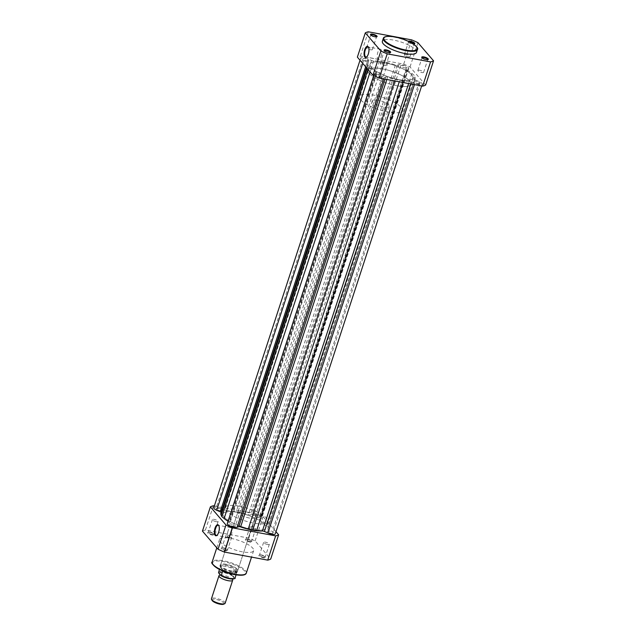 <?xml version="1.0" encoding="UTF-8"?>
<svg xmlns="http://www.w3.org/2000/svg" width="636" height="636" viewBox="0 0 636 636"><rect width="100%" height="100%" fill="white"/><g stroke="black" fill="none" stroke-linecap="round" stroke-linejoin="round"><path stroke-width="0.48" stroke-dasharray="3.18 2.39" d="M220.215 575.055A7.219 2.043 -161.9 0 1 221.447 575.016A7.219 2.043 -161.9 0 1 231.114 578.172A7.219 2.043 -161.9 0 1 232.196 579.054M225.152 603.254A7.219 2.043 18.1 0 0 224.778 602.22A7.219 2.043 18.1 0 0 217.425 598.627A7.219 2.043 18.1 0 0 211.438 598.77M212.114 600.44A6.336 1.797 -161.9 0 1 216.383 599.51A6.336 1.797 -161.9 0 1 223.729 602.872A6.336 1.797 -161.9 0 1 223.626 604.2M233.118 576.709A7.219 2.043 -161.9 0 1 231.019 578.466A7.219 2.043 -161.9 0 1 221.352 575.302A7.219 2.043 -161.9 0 1 220.151 574.3A7.219 2.043 -161.9 0 1 224.301 572.798A7.219 2.043 -161.9 0 1 233.118 576.709M372.783 102.07A9.023 2.56 -161.9 0 1 372.306 100.774A9.023 2.56 -161.9 0 1 379.795 100.599A9.023 2.56 -161.9 0 1 388.986 105.091A9.023 2.56 -161.9 0 1 389.455 106.379A9.023 2.56 -161.9 0 1 381.966 106.562A9.023 2.56 -161.9 0 1 372.783 102.07M222.719 571.001L222.95 570.047L220.684 567.415A9.023 2.56 -161.9 0 1 220.175 566.342A9.023 2.56 -161.9 0 1 220.207 566.127A9.023 2.56 -161.9 0 1 227.696 565.945A9.023 2.56 -161.9 0 1 236.886 570.436L234.08 569.451L232.212 574.92A8.793 2.496 18.1 0 0 223.872 571.955A8.793 2.496 18.1 0 0 218.434 572.36M369.222 73.498A22.546 6.392 -161.9 0 1 368.045 70.262A22.546 6.392 -161.9 0 1 386.768 69.817A22.546 6.392 -161.9 0 1 409.735 81.042A22.546 6.392 -161.9 0 1 410.912 84.278A22.546 6.392 -161.9 0 1 392.197 84.723A22.546 6.392 -161.9 0 1 369.222 73.498M360.628 99.812A22.546 6.392 -161.9 0 1 359.451 96.577A22.546 6.392 -161.9 0 1 378.166 96.131A22.546 6.392 -161.9 0 1 401.141 107.349A22.546 6.392 -161.9 0 1 402.318 110.585A22.546 6.392 -161.9 0 1 383.595 111.03A22.546 6.392 -161.9 0 1 360.628 99.812M234.994 578.156L232.212 574.92M222.942 570.333L220.151 567.097L219.388 569.435M222.95 570.047L220.151 567.097M236.059 574.888L236.886 570.436A9.023 2.56 -161.9 0 1 237.355 571.732A9.023 2.56 -161.9 0 1 237.26 571.923A9.023 2.56 -161.9 0 1 229.509 571.812A9.023 2.56 -161.9 0 1 220.684 567.415L220.223 566.875A8.793 2.496 -161.9 0 1 225.708 566.342A8.793 2.496 -161.9 0 1 234.366 569.498M220.684 567.415L220.207 566.859M236.807 572.631L234.08 569.451M236.711 572.901L233.929 569.657M236.886 572.432A8.793 2.496 -161.9 0 1 236.815 572.567A8.793 2.496 -161.9 0 1 231.138 572.901A8.793 2.496 -161.9 0 1 222.735 569.792M384.343 50.753A3.021 0.859 18.1 0 0 384.406 50.975A3.021 0.859 18.1 0 0 388.199 52.772A3.021 0.859 18.1 0 0 389.892 52.772A3.021 0.859 18.1 0 0 390.075 52.621M422.018 57.765A3.021 0.859 18.1 0 0 422.081 57.987A3.021 0.859 18.1 0 0 425.874 59.784A3.021 0.859 18.1 0 0 427.567 59.784A3.021 0.859 18.1 0 0 427.75 59.633M370.796 34.988A3.021 0.859 18.1 0 0 370.86 35.218A3.021 0.859 18.1 0 0 374.652 37.007A3.021 0.859 18.1 0 0 376.345 37.015A3.021 0.859 18.1 0 0 376.528 36.864M413.09 43.86A3.474 0.986 -161.9 0 1 412.613 43.781A3.474 0.986 -161.9 0 1 408.248 41.722A3.474 0.986 -161.9 0 1 408.28 41.261M409.123 41.658A3.021 0.859 18.1 0 0 408.479 41.952A3.021 0.859 18.1 0 0 408.535 42.23A3.021 0.859 18.1 0 0 412.327 44.027A3.021 0.859 18.1 0 0 414.02 44.027A3.021 0.859 18.1 0 0 414.203 43.876M366.789 56.819A5.16 2.099 -79.5 0 0 366.988 56.668A5.16 2.099 -79.5 0 0 368.578 53.893A5.16 2.099 -79.5 0 0 368.673 47.581A5.16 2.099 -79.5 0 0 368.546 47.374M381.139 56.23A5.16 2.099 -79.5 0 0 380.415 49.218A5.16 2.099 -79.5 0 0 377.808 52.351A5.16 2.099 -79.5 0 0 378.531 59.363A5.16 2.099 -79.5 0 0 381.139 56.23M406.213 54.497A3.021 0.859 18.1 0 0 404.313 54.696A3.021 0.859 18.1 0 0 408.161 56.771A3.021 0.859 18.1 0 0 410.061 56.572A3.021 0.859 18.1 0 0 406.213 54.497M368.538 47.485A3.021 0.859 18.1 0 0 366.638 47.684A3.021 0.859 18.1 0 0 370.486 49.751A3.021 0.859 18.1 0 0 372.386 49.56A3.021 0.859 18.1 0 0 368.538 47.485M382.085 63.242A3.021 0.859 18.1 0 0 380.185 63.441A3.021 0.859 18.1 0 0 384.033 65.508A3.021 0.859 18.1 0 0 385.933 65.317A3.021 0.859 18.1 0 0 382.085 63.242M419.76 70.254A3.021 0.859 18.1 0 0 417.86 70.453A3.021 0.859 18.1 0 0 421.708 72.528A3.021 0.859 18.1 0 0 423.608 72.329A3.021 0.859 18.1 0 0 419.76 70.254M416.485 52.43A17.951 5.088 18.1 0 0 393.628 40.108A17.951 5.088 18.1 0 0 382.363 41.276M396.761 85.741A22.546 6.392 18.1 0 0 410.912 84.278A22.546 6.392 18.1 0 0 382.196 68.799A22.546 6.392 18.1 0 0 368.045 70.262A22.546 6.392 18.1 0 0 396.761 85.741M398.78 79.579A22.546 6.392 18.1 0 0 412.931 78.109A22.546 6.392 18.1 0 0 384.216 62.63A22.546 6.392 18.1 0 0 370.065 64.101A22.546 6.392 18.1 0 0 398.78 79.579A22.546 6.392 18.1 0 0 412.931 78.109A22.546 6.392 18.1 0 0 384.216 62.63A22.546 6.392 18.1 0 0 370.065 64.101A22.546 6.392 18.1 0 0 398.78 79.579M425.627 85.073L410.029 66.939A37.969 10.764 18.1 0 0 403.709 64.125L360.35 56.055A37.969 10.764 18.1 0 0 357.368 57.137M417.963 42.684L410.029 66.939M403.709 64.125L411.635 39.877M368.276 31.8L360.35 56.055M251.784 529.303A22.546 6.392 18.1 0 0 265.935 527.832A22.546 6.392 18.1 0 0 237.22 512.362A22.546 6.392 18.1 0 0 223.069 513.824A22.546 6.392 18.1 0 0 251.784 529.303A22.546 6.392 -161.9 0 1 223.069 513.824A22.546 6.392 -161.9 0 1 237.22 512.362A22.546 6.392 -161.9 0 1 265.935 527.832A22.546 6.392 -161.9 0 1 251.784 529.303M271.087 533.35A3.021 0.859 18.1 0 0 272.987 533.159A3.021 0.859 18.1 0 0 269.139 531.084A3.021 0.859 18.1 0 0 267.239 531.275A3.021 0.859 18.1 0 0 271.087 533.35M418.083 83.626A3.021 0.859 18.1 0 0 419.983 83.427A3.021 0.859 18.1 0 0 416.135 81.352A3.021 0.859 18.1 0 0 414.235 81.551A3.021 0.859 18.1 0 0 418.083 83.626M257.54 517.593A3.021 0.859 18.1 0 0 259.44 517.394A3.021 0.859 18.1 0 0 255.593 515.327A3.021 0.859 18.1 0 0 253.692 515.518A3.021 0.859 18.1 0 0 257.54 517.593M404.536 67.869A3.021 0.859 18.1 0 0 406.436 67.67A3.021 0.859 18.1 0 0 402.588 65.595A3.021 0.859 18.1 0 0 400.688 65.794A3.021 0.859 18.1 0 0 404.536 67.869M233.412 526.338A3.021 0.859 18.1 0 0 235.312 526.139A3.021 0.859 18.1 0 0 231.464 524.064A3.021 0.859 18.1 0 0 229.564 524.263A3.021 0.859 18.1 0 0 233.412 526.338M380.408 76.614A3.021 0.859 18.1 0 0 382.308 76.415A3.021 0.859 18.1 0 0 378.46 74.34A3.021 0.859 18.1 0 0 376.56 74.539A3.021 0.859 18.1 0 0 380.408 76.614M219.865 510.581A3.021 0.859 18.1 0 0 221.765 510.382A3.021 0.859 18.1 0 0 217.917 508.307A3.021 0.859 18.1 0 0 216.017 508.506A3.021 0.859 18.1 0 0 219.865 510.581M366.861 60.857A3.021 0.859 18.1 0 0 368.761 60.659A3.021 0.859 18.1 0 0 364.913 58.584A3.021 0.859 18.1 0 0 363.013 58.782A3.021 0.859 18.1 0 0 366.861 60.857M415.817 80.136A1.805 0.509 18.1 0 1 414.831 79.309A1.805 0.509 18.1 0 1 414.847 79.277A24.804 7.028 18.1 0 0 415.07 78.808A24.804 7.028 18.1 0 0 414.887 76.932L414.179 75.326L411.874 73.426A24.804 7.028 18.1 0 0 407.016 70.167A1.805 0.509 18.1 0 1 406.428 69.539A1.805 0.509 18.1 0 1 406.587 69.404L408.233 68.807A5.414 1.534 18.1 0 0 408.702 68.41A5.414 1.534 18.1 0 0 404.917 65.588A5.414 1.534 18.1 0 0 398.891 64.657L397.238 65.254A1.805 0.509 18.1 0 1 396.268 65.238A1.805 0.509 18.1 0 1 395.401 64.999A24.804 7.028 18.1 0 0 387.817 62.733L379.438 61.167A24.804 7.028 18.1 0 0 373.618 60.945A1.805 0.509 18.1 0 1 372.895 60.889A1.805 0.509 18.1 0 1 371.583 60.476L368.085 58.917A5.414 1.534 18.1 0 0 360.739 58.035A5.414 1.534 18.1 0 0 363.681 60.515L367.179 62.066A1.805 0.509 18.1 0 1 368.157 62.892A1.805 0.509 18.1 0 1 368.141 62.932A24.804 7.028 18.1 0 0 367.918 63.401A24.804 7.028 18.1 0 0 368.109 65.277L368.808 66.883L371.122 68.783A24.804 7.028 18.1 0 0 375.979 72.043A1.805 0.509 18.1 0 1 376.56 72.671A1.805 0.509 18.1 0 1 376.409 72.798L374.755 73.394A5.414 1.534 18.1 0 0 374.286 73.792A5.414 1.534 18.1 0 0 381.179 77.513A5.414 1.534 18.1 0 0 384.104 77.552L385.75 76.956A1.805 0.509 18.1 0 1 387.594 77.202A24.804 7.028 18.1 0 0 395.171 79.476L403.558 81.034A24.804 7.028 18.1 0 0 409.377 81.265A1.805 0.509 18.1 0 1 411.413 81.734L414.903 83.284A5.414 1.534 18.1 0 0 418.854 84.524A5.414 1.534 18.1 0 0 422.248 84.175A5.414 1.534 18.1 0 0 419.307 81.694L415.817 80.136L268.821 529.868L272.319 531.418A5.414 1.534 18.1 0 1 275.261 533.898M368.085 58.917L221.097 508.649L224.588 510.199A1.805 0.509 18.1 0 0 225.907 510.613A1.805 0.509 18.1 0 0 226.623 510.676A24.804 7.028 18.1 0 1 232.442 510.899L240.829 512.457A24.804 7.028 18.1 0 1 248.406 514.731A1.805 0.509 18.1 0 0 249.272 514.961A1.805 0.509 18.1 0 0 250.25 514.977L251.896 514.381A5.414 1.534 18.1 0 1 257.93 515.311A5.414 1.534 18.1 0 1 261.714 518.141A5.414 1.534 18.1 0 1 261.245 518.539L259.591 519.135A1.805 0.509 18.1 0 0 259.44 519.262A1.805 0.509 18.1 0 0 260.021 519.89A24.804 7.028 18.1 0 1 264.878 523.15L267.192 525.058L414.179 75.326M383.341 61.613L236.346 511.344M221.097 508.649A5.414 1.534 18.1 0 0 213.752 507.767M368.141 62.932L221.153 512.656A1.805 0.509 18.1 0 0 221.169 512.624A1.805 0.509 18.1 0 0 221.145 512.465M221.153 512.656A24.804 7.028 18.1 0 0 220.93 513.125M368.808 66.883L367.966 69.459M228.046 521.226A24.804 7.028 18.1 0 0 228.984 521.766A1.805 0.509 18.1 0 1 229.572 522.394A1.805 0.509 18.1 0 1 229.413 522.53L227.768 523.126A5.414 1.534 18.1 0 0 227.298 523.523M399.654 80.589L399.257 81.798M414.847 79.277L267.859 529.009A1.805 0.509 18.1 0 0 267.843 529.041A1.805 0.509 18.1 0 0 268.821 529.868M267.859 529.009A24.804 7.028 18.1 0 0 268.082 528.54A24.804 7.028 18.1 0 0 267.891 526.656L267.192 525.058M209.84 532.396A3.474 0.986 18.1 0 0 207.9 532.388A3.474 0.986 18.1 0 0 208.568 533.699A3.474 0.986 18.1 0 0 212.09 535.003A3.474 0.986 18.1 0 0 214.205 534.455A3.474 0.986 18.1 0 0 209.84 532.396M212.074 534.423A3.021 0.859 -161.9 0 1 208.226 532.348A3.021 0.859 -161.9 0 1 208.433 532.149A3.021 0.859 -161.9 0 1 210.126 532.149A3.021 0.859 -161.9 0 1 213.919 533.946A3.021 0.859 -161.9 0 1 213.974 534.224A3.021 0.859 -161.9 0 1 212.074 534.423M223.387 548.153A3.474 0.986 18.1 0 0 221.447 548.153A3.474 0.986 18.1 0 0 222.115 549.456A3.474 0.986 18.1 0 0 225.637 550.76A3.474 0.986 18.1 0 0 227.752 550.212A3.474 0.986 18.1 0 0 223.387 548.153M225.621 550.18A3.021 0.859 -161.9 0 1 221.773 548.105A3.021 0.859 -161.9 0 1 221.98 547.906A3.021 0.859 -161.9 0 1 223.673 547.914A3.021 0.859 -161.9 0 1 227.465 549.703A3.021 0.859 -161.9 0 1 227.521 549.981A3.021 0.859 -161.9 0 1 225.621 550.18M247.515 539.408A3.474 0.986 18.1 0 0 245.576 539.408A3.474 0.986 18.1 0 0 246.243 540.711A3.474 0.986 18.1 0 0 249.765 542.015A3.474 0.986 18.1 0 0 251.888 541.467A3.474 0.986 18.1 0 0 247.515 539.408M249.749 541.435A3.021 0.859 -161.9 0 1 245.901 539.36A3.021 0.859 -161.9 0 1 246.108 539.161A3.021 0.859 -161.9 0 1 247.802 539.169A3.021 0.859 -161.9 0 1 251.594 540.958A3.021 0.859 -161.9 0 1 251.649 541.244A3.021 0.859 -161.9 0 1 249.749 541.435M261.062 555.164A3.474 0.986 18.1 0 0 259.122 555.164A3.474 0.986 18.1 0 0 259.79 556.468A3.474 0.986 18.1 0 0 263.312 557.772A3.474 0.986 18.1 0 0 265.435 557.223A3.474 0.986 18.1 0 0 261.062 555.164M263.296 557.192A3.021 0.859 -161.9 0 1 259.448 555.125A3.021 0.859 -161.9 0 1 259.655 554.926A3.021 0.859 -161.9 0 1 261.348 554.926A3.021 0.859 -161.9 0 1 265.14 556.715A3.021 0.859 -161.9 0 1 265.196 557.001A3.021 0.859 -161.9 0 1 263.296 557.192M217.107 535.186A5.16 2.099 -79.5 0 0 217.305 535.043A5.16 2.099 -79.5 0 0 218.895 532.268A5.16 2.099 -79.5 0 0 218.999 525.956A5.16 2.099 -79.5 0 0 218.864 525.741M225.995 564.545A9.468 2.687 18.1 0 0 220.7 564.537A9.468 2.687 18.1 0 0 222.513 568.099A9.468 2.687 18.1 0 0 232.108 571.661A9.468 2.687 18.1 0 0 237.896 570.158A9.468 2.687 18.1 0 0 225.995 564.545M232.1 571.08A9.023 2.56 -161.9 0 1 220.613 564.895A9.023 2.56 -161.9 0 1 221.233 564.299A9.023 2.56 -161.9 0 1 226.273 564.307A9.023 2.56 -161.9 0 1 237.61 569.649A9.023 2.56 -161.9 0 1 237.761 570.5A9.023 2.56 -161.9 0 1 232.1 571.08M228.125 530.726A5.16 2.099 -79.5 0 0 228.849 537.738A5.16 2.099 -79.5 0 0 231.456 534.606A5.16 2.099 -79.5 0 0 230.733 527.594A5.16 2.099 -79.5 0 0 228.125 530.726M267.462 544.448A3.021 0.859 -161.9 0 1 263.614 542.381A3.021 0.859 -161.9 0 1 265.514 542.182A3.021 0.859 -161.9 0 1 269.362 544.257A3.021 0.859 -161.9 0 1 267.462 544.448M229.787 537.436A3.021 0.859 -161.9 0 1 225.939 535.361A3.021 0.859 -161.9 0 1 227.839 535.17A3.021 0.859 -161.9 0 1 231.687 537.237A3.021 0.859 -161.9 0 1 229.787 537.436M216.24 521.679A3.021 0.859 -161.9 0 1 212.392 519.604A3.021 0.859 -161.9 0 1 214.292 519.405A3.021 0.859 -161.9 0 1 218.14 521.48A3.021 0.859 -161.9 0 1 216.24 521.679M253.915 528.691A3.021 0.859 -161.9 0 1 250.067 526.616A3.021 0.859 -161.9 0 1 251.967 526.425A3.021 0.859 -161.9 0 1 255.815 528.5A3.021 0.859 -161.9 0 1 253.915 528.691M249.431 518.054A9.023 2.56 -161.9 0 1 237.944 511.861A9.023 2.56 -161.9 0 1 243.604 511.272A9.023 2.56 -161.9 0 1 255.092 517.466A9.023 2.56 -161.9 0 1 249.431 518.054M230.781 538.342A17.951 5.088 -161.9 0 1 253.637 550.665A17.951 5.088 -161.9 0 1 242.372 551.825A17.951 5.088 -161.9 0 1 219.515 539.511A17.951 5.088 -161.9 0 1 230.781 538.342M239.239 506.192A22.546 6.392 -161.9 0 1 267.955 521.671A22.546 6.392 -161.9 0 1 253.804 523.134A22.546 6.392 -161.9 0 1 225.088 507.655A22.546 6.392 -161.9 0 1 239.239 506.192M214.34 505.962L256.721 513.856A37.969 10.764 -161.9 0 1 263.042 516.663L275.976 531.712M202.447 531.116A37.969 10.764 -161.9 0 1 205.428 530.034L248.787 538.112A37.969 10.764 -161.9 0 1 255.115 540.918L270.705 559.052M213.354 505.779L205.428 530.034M248.787 538.112L256.721 513.856M263.042 516.663L255.115 540.918M218.546 572.821A8.522 2.417 -161.9 0 1 223.88 572.305A8.522 2.417 -161.9 0 1 232.315 575.389M234.724 578.188A8.522 2.417 -161.9 0 1 234.302 578.641M383.301 38.398A17.951 5.088 -161.9 0 1 394.566 37.23A17.951 5.088 -161.9 0 1 417.423 49.552M419.307 81.694L272.319 531.418M384.104 77.552L383.667 78.896M371.583 60.476L224.588 510.199M395.401 64.999L248.406 514.731M411.874 73.426L264.878 523.15M407.016 70.167L260.021 519.89M406.587 69.404L259.591 519.135M408.233 68.807L261.245 518.539M398.891 64.657L251.896 514.381M397.238 65.254L250.25 514.977M387.817 62.733L240.829 512.457M379.438 61.167L232.442 510.899M373.618 60.945L226.623 510.676M363.681 60.515L362.743 63.385M367.179 62.066L365.644 66.764M368.109 65.277L367.075 68.426M371.122 68.783L370.088 71.932M375.979 72.043L228.984 521.766M376.409 72.798L229.413 522.53M374.755 73.394L227.768 523.126M385.75 76.956L385.034 79.15M387.594 77.202L386.847 79.492M395.171 79.476L394.694 80.947M403.558 81.034L403.073 82.513M409.377 81.265L408.63 83.547M411.413 81.734L410.697 83.928M414.903 83.284L414.465 84.628M414.887 76.932L267.891 526.656M212.702 563.997A17.315 4.913 -161.9 0 1 223.459 561.596A17.315 4.913 -161.9 0 1 244.606 571.001A17.315 4.913 -161.9 0 1 234.644 574.61M246.299 573.108A17.951 5.088 18.1 0 0 223.443 560.785A17.951 5.088 18.1 0 0 212.178 561.954M221.447 575.016L219.961 575.151L220.239 574.324L221.352 575.302M231.114 578.172L232.227 579.158L232.498 578.331L231.019 578.466M372.306 100.774L220.207 566.127M225.088 507.655L359.451 96.577M220.159 566.811L220.175 566.342M236.815 572.567L237.26 571.923M267.955 521.671L402.318 110.585M389.455 106.379L237.355 571.732M384.406 50.975L384.112 50.467M422.081 57.987L421.795 57.479M370.86 35.218L370.565 34.71M408.535 42.23L408.248 41.722M368.673 47.581L368.427 47.12M380.415 49.218L367.854 46.881M404.313 54.696L408.479 41.952M366.638 47.684L370.804 34.94M380.185 63.441L384.351 50.697M417.86 70.453L422.026 57.709M423.608 72.329L427.774 59.585M385.933 65.317L390.099 52.573M372.386 49.56L376.552 36.816M410.061 56.572L414.227 43.828M378.531 59.363L365.97 57.025M366.988 56.668L366.582 57.009M414.02 44.027L414.553 43.789M376.345 37.015L376.878 36.769M427.567 59.784L428.1 59.546M389.892 52.772L390.425 52.526M419.983 83.427L272.987 533.159M406.436 67.67L259.44 517.394M382.308 76.415L235.312 526.139M368.761 60.659L221.765 510.382M422.248 84.175L421.66 85.971M406.428 69.539L259.44 519.262M408.702 68.41L261.714 518.141M360.739 58.035L360.024 60.221M368.157 62.892L221.169 512.624M367.918 63.401L366.495 67.75M376.56 72.671L229.572 522.394M374.286 73.792L373.69 75.62M414.831 79.309L267.843 529.041M415.07 78.808L268.082 528.54M363.013 58.782L216.017 508.506M376.56 74.539L229.564 524.263M400.688 65.794L253.692 515.518M414.235 81.551L267.239 531.275M208.433 532.149L207.9 532.388M221.98 547.906L221.447 548.153M246.108 539.161L245.576 539.408M259.655 554.926L259.122 555.164M217.305 535.043L216.908 535.377M221.233 564.299L220.7 564.537M228.849 537.738L216.288 535.401M263.614 542.381L259.448 555.125M225.939 535.361L221.773 548.105M212.392 519.604L208.226 532.348M250.067 526.616L245.901 539.36M237.944 511.861L220.613 564.895M253.637 550.665L251.53 557.12M219.515 539.511L216.804 547.811M255.092 517.466L237.761 570.5M255.815 528.5L251.649 541.244M218.14 521.48L213.974 534.224M231.687 537.237L227.521 549.981M269.362 544.257L265.196 557.001M230.733 527.594L218.18 525.257M237.61 569.649L237.896 570.158M218.999 525.956L218.744 525.495M265.14 556.715L265.435 557.223M251.594 540.958L251.888 541.467M227.465 549.703L227.752 550.212M213.919 533.946L214.205 534.455"/><path stroke-width="0.95" d="M232.196 579.054A7.219 2.043 -161.9 0 1 232.307 579.181A7.219 2.043 -161.9 0 1 232.689 580.215A7.219 2.043 -161.9 0 1 226.694 580.358A7.219 2.043 -161.9 0 1 219.348 576.765A7.219 2.043 -161.9 0 1 218.967 575.731A7.219 2.043 -161.9 0 1 220.215 575.055L220.231 574.777M218.967 575.731L211.438 598.77A7.219 2.043 18.1 0 0 211.557 599.446A7.219 2.043 18.1 0 0 211.812 599.804A7.219 2.043 18.1 0 0 218.132 603.111A7.219 2.043 18.1 0 0 224.659 603.731A7.219 2.043 18.1 0 0 225.152 603.254L232.689 580.215M224.659 603.731L223.626 604.2A6.336 1.797 -161.9 0 1 217.894 603.651A6.336 1.797 -161.9 0 1 212.345 600.758A6.336 1.797 -161.9 0 1 212.114 600.44L211.557 599.446M220.946 575.62L218.546 572.821L219.388 569.435M236.059 574.888L234.994 578.156A8.793 2.496 18.1 0 1 229.556 578.561A8.793 2.496 18.1 0 1 221.217 575.596L222.719 571.001M388.485 52.526A3.474 0.986 -161.9 0 1 384.112 50.467A3.474 0.986 -161.9 0 1 386.235 49.918A3.474 0.986 -161.9 0 1 389.757 51.222A3.474 0.986 -161.9 0 1 390.425 52.526A3.474 0.986 -161.9 0 1 388.485 52.526M390.075 52.621A3.021 0.859 18.1 0 0 390.099 52.573A3.021 0.859 18.1 0 0 386.251 50.498A3.021 0.859 18.1 0 0 384.351 50.697A3.021 0.859 18.1 0 0 384.343 50.753M426.16 59.538A3.474 0.986 -161.9 0 1 421.795 57.479A3.474 0.986 -161.9 0 1 423.91 56.93A3.474 0.986 -161.9 0 1 427.432 58.242A3.474 0.986 -161.9 0 1 428.1 59.546A3.474 0.986 -161.9 0 1 426.16 59.538M427.75 59.633A3.021 0.859 18.1 0 0 427.774 59.585A3.021 0.859 18.1 0 0 423.926 57.51A3.021 0.859 18.1 0 0 422.026 57.709A3.021 0.859 18.1 0 0 422.018 57.765M374.938 36.769A3.474 0.986 -161.9 0 1 370.565 34.71A3.474 0.986 -161.9 0 1 372.688 34.161A3.474 0.986 -161.9 0 1 376.21 35.465A3.474 0.986 -161.9 0 1 376.878 36.769A3.474 0.986 -161.9 0 1 374.938 36.769M376.528 36.864A3.021 0.859 18.1 0 0 376.552 36.816A3.021 0.859 18.1 0 0 372.704 34.742A3.021 0.859 18.1 0 0 370.804 34.94A3.021 0.859 18.1 0 0 370.796 34.988M408.28 41.261A3.474 0.986 -161.9 0 1 410.363 41.173A3.474 0.986 -161.9 0 1 413.885 42.485A3.474 0.986 -161.9 0 1 414.553 43.789A3.474 0.986 -161.9 0 1 413.09 43.86M414.203 43.876A3.021 0.859 18.1 0 0 414.227 43.828A3.021 0.859 18.1 0 0 410.379 41.753A3.021 0.859 18.1 0 0 409.123 41.658M364.698 49.767A5.613 2.282 100.5 0 1 368.427 47.12A5.613 2.282 100.5 0 1 368.324 53.988A5.613 2.282 100.5 0 1 366.582 57.009A5.613 2.282 100.5 0 1 364.269 55.777A5.613 2.282 100.5 0 1 364.698 49.767M368.546 47.374A5.16 2.099 -79.5 0 0 367.854 46.881A5.16 2.099 -79.5 0 0 365.247 50.013A5.16 2.099 -79.5 0 0 365.97 57.025A5.16 2.099 -79.5 0 0 366.789 56.819M405.219 53.591A17.951 5.088 18.1 0 0 416.485 52.43L417.423 49.552A17.951 5.088 -161.9 0 1 406.166 50.713A17.951 5.088 -161.9 0 1 383.301 38.398L382.363 41.276A17.951 5.088 18.1 0 0 405.219 53.591M365.295 32.881L357.368 57.137L372.958 75.271A37.969 10.764 18.1 0 0 379.279 78.077L422.646 86.154A37.969 10.764 18.1 0 0 425.627 85.073L433.553 60.818L417.963 42.684A37.969 10.764 18.1 0 0 411.635 39.877L368.276 31.8A37.969 10.764 18.1 0 0 365.295 32.881L380.885 51.015A37.969 10.764 18.1 0 0 387.213 53.829L430.572 61.899A37.969 10.764 18.1 0 0 433.553 60.818M379.279 78.077L387.213 53.829M430.572 61.899L422.646 86.154M380.885 51.015L372.958 75.271M414.465 84.628L267.915 533.016A5.414 1.534 18.1 0 0 271.866 534.248A5.414 1.534 18.1 0 0 275.261 533.898L421.66 85.971M373.69 75.62L227.298 523.523A5.414 1.534 18.1 0 0 234.183 527.236A5.414 1.534 18.1 0 0 237.109 527.284L238.762 526.688A1.805 0.509 18.1 0 1 240.599 526.934A24.804 7.028 18.1 0 0 248.183 529.2L252.659 530.321L399.257 81.798M360.024 60.221L213.752 507.767A5.414 1.534 18.1 0 0 216.693 510.239L220.183 511.797A1.805 0.509 18.1 0 1 221.145 512.465M366.495 67.75L220.93 513.125A24.804 7.028 18.1 0 0 221.113 515.001L221.821 516.607L367.966 69.459M370.088 71.932L224.126 518.507L221.821 516.607M224.126 518.507A24.804 7.028 18.1 0 0 228.046 521.226M403.073 82.513L256.562 530.766L252.659 530.321M256.562 530.766A24.804 7.028 18.1 0 0 262.382 530.988A1.805 0.509 18.1 0 1 264.417 531.457L267.915 533.016M218.641 532.364A5.613 2.282 100.5 0 1 216.908 535.377A5.613 2.282 100.5 0 1 214.586 534.153A5.613 2.282 100.5 0 1 215.016 528.142A5.613 2.282 100.5 0 1 218.744 525.495A5.613 2.282 100.5 0 1 218.641 532.364M218.864 525.741A5.16 2.099 -79.5 0 0 218.18 525.257A5.16 2.099 -79.5 0 0 215.564 528.389A5.16 2.099 -79.5 0 0 216.288 535.401A5.16 2.099 -79.5 0 0 217.107 535.186M275.976 531.712L278.632 534.804A37.969 10.764 -161.9 0 1 275.65 535.878L232.291 527.808A37.969 10.764 -161.9 0 1 225.971 524.994L210.373 506.86A37.969 10.764 -161.9 0 1 213.354 505.779L214.34 505.962M278.632 534.804L270.705 559.052A37.969 10.764 -161.9 0 1 267.724 560.133L224.365 552.064A37.969 10.764 -161.9 0 1 218.037 549.25L202.447 531.116L210.373 506.86M275.65 535.878L267.724 560.133M224.365 552.064L232.291 527.808M225.971 524.994L218.037 549.25M234.302 578.641A8.522 2.417 -161.9 0 1 221.097 575.707M406.15 50.133A17.498 4.961 18.1 0 0 416.214 46.492A17.498 4.961 18.1 0 0 394.845 36.983A17.498 4.961 18.1 0 0 384.78 40.632A17.498 4.961 18.1 0 0 406.15 50.133M383.667 78.896L237.109 527.284M362.743 63.385L216.693 510.239M365.644 66.764L220.183 511.797M367.075 68.426L221.113 515.001M385.034 79.15L238.762 526.688M386.847 79.492L240.599 526.934M394.694 80.947L248.183 529.2M408.63 83.547L262.382 530.988M410.697 83.928L264.417 531.457M235.034 574.276A17.951 5.088 18.1 0 0 246.299 573.108C245.631 575.254 241.775 575.771 234.716 574.658C228.26 573.37 222.505 571.271 217.44 568.353C212.559 564.776 210.802 562.637 212.178 561.954A17.951 5.088 18.1 0 0 235.034 574.276M234.644 574.61A17.315 4.913 -161.9 0 1 212.702 563.997M234.97 578.211C235.686 578.498 234.517 578.76 231.456 578.999L221.026 575.683M417.423 49.552C420.006 47.167 406.937 38.86 394.797 36.952C385.329 35.354 383.413 37.373 383.301 38.398M251.53 557.12L246.299 573.108M216.804 547.811L212.178 561.954"/></g></svg>
